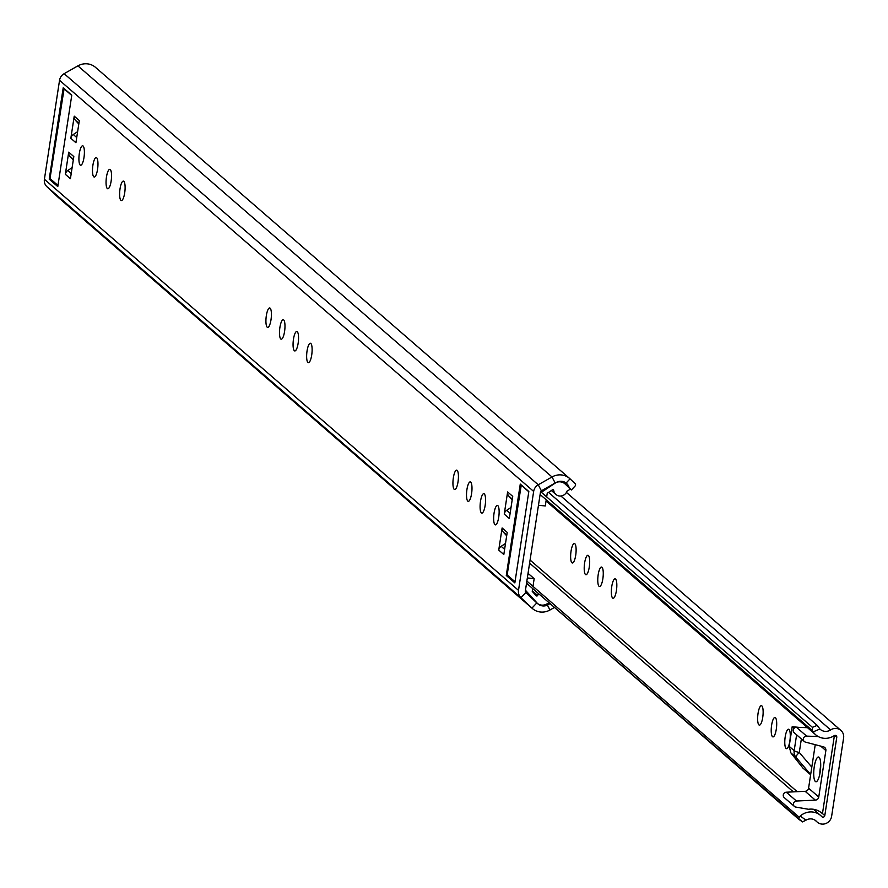 <?xml version="1.0" encoding="UTF-8"?>
<svg xmlns="http://www.w3.org/2000/svg" width="888" height="888" viewBox="0 0 888 888"><rect width="100%" height="100%" fill="white"/><g stroke="black" fill="none" stroke-linecap="round" stroke-linejoin="round"><path stroke-width="1.33" d="M298.146 343.245A9.779 2.575 95.9 0 1 294.805 350.949A9.779 2.575 95.9 0 1 293.473 339.205A9.779 2.575 95.9 0 1 296.825 331.502A9.779 2.575 95.9 0 1 298.146 343.245M311.71 355.011A9.779 2.575 95.9 0 1 308.369 362.715A9.779 2.575 95.9 0 1 307.048 350.971A9.779 2.575 95.9 0 1 310.389 343.268A9.779 2.575 95.9 0 1 311.71 355.011M124.697 192.851A9.779 2.575 95.9 0 1 121.356 200.555A9.779 2.575 95.9 0 1 120.035 188.811A9.779 2.575 95.9 0 1 123.377 181.108A9.779 2.575 95.9 0 1 124.697 192.851M111.133 181.085A9.779 2.575 95.9 0 1 107.781 188.789A9.779 2.575 95.9 0 1 106.46 177.045A9.779 2.575 95.9 0 1 109.801 169.342A9.779 2.575 95.9 0 1 111.133 181.085M97.558 169.319A9.779 2.575 95.9 0 1 94.217 177.023A9.779 2.575 95.9 0 1 92.896 165.279A9.779 2.575 95.9 0 1 96.237 157.576A9.779 2.575 95.9 0 1 97.558 169.319M83.983 157.553A9.779 2.575 95.9 0 1 80.642 165.257A9.779 2.575 95.9 0 1 79.321 153.513A9.779 2.575 95.9 0 1 82.662 145.799A9.779 2.575 95.9 0 1 83.983 157.553M485.159 505.405A9.779 2.575 95.9 0 1 481.818 513.109A9.779 2.575 95.9 0 1 480.497 501.365A9.779 2.575 95.9 0 1 483.838 493.661A9.779 2.575 95.9 0 1 485.159 505.405M498.723 517.171A9.779 2.575 95.9 0 1 495.382 524.886A9.779 2.575 95.9 0 1 494.061 513.131A9.779 2.575 95.9 0 1 497.402 505.427A9.779 2.575 95.9 0 1 498.723 517.171M471.584 493.639A9.779 2.575 95.9 0 1 468.242 501.343A9.779 2.575 95.9 0 1 466.922 489.599A9.779 2.575 95.9 0 1 470.263 481.895A9.779 2.575 95.9 0 1 471.584 493.639M458.019 481.873A9.779 2.575 95.9 0 1 454.678 489.577A9.779 2.575 95.9 0 1 453.346 477.833A9.779 2.575 95.9 0 1 456.698 470.129A9.779 2.575 95.9 0 1 458.019 481.873M284.571 331.479A9.779 2.575 95.9 0 1 281.23 339.183A9.779 2.575 95.9 0 1 279.909 327.439A9.779 2.575 95.9 0 1 283.25 319.736A9.779 2.575 95.9 0 1 284.571 331.479M271.007 319.713A9.779 2.575 95.9 0 1 267.654 327.417A9.779 2.575 95.9 0 1 266.333 315.673A9.779 2.575 95.9 0 1 269.675 307.97A9.779 2.575 95.9 0 1 271.007 319.713M549.017 602.719L546.819 603.973A8.891 8.436 -49.1 0 1 536.807 602.93L525.829 592.551A1.776 1.687 -49.1 0 1 525.33 591.075L540.47 492.13A1.776 1.687 -49.1 0 1 541.391 490.798L555.167 482.994A8.891 8.436 -49.1 0 1 565.179 484.027L571.428 489.932L575.069 486.047A1.776 1.687 130.9 0 0 575.058 483.583L570.04 478.843L565.179 484.027M554.456 607.448L549.972 609.989A16.006 15.185 -49.1 0 1 532.4 608.535A16.006 15.185 -49.1 0 1 531.945 608.114L520.967 597.735A8.891 8.436 -49.1 0 1 518.503 590.365L533.655 491.419A8.891 8.436 -49.1 0 1 538.25 484.781L552.014 476.967A16.006 15.185 -49.1 0 1 569.585 478.432A16.006 15.185 -49.1 0 1 570.04 478.843M58.775 197.824A16.006 15.185 -49.1 0 1 58.297 197.436A16.006 15.185 -49.1 0 1 57.842 197.014L46.853 186.635A8.891 8.436 -49.1 0 1 44.4 179.265L59.54 80.32A8.891 8.436 -49.1 0 1 64.136 73.682L77.911 65.867A16.006 15.185 -49.1 0 1 95.471 67.333A16.006 15.185 -49.1 0 1 95.926 67.743M569.275 488.067L571.428 489.932M504.617 549.317L501.165 546.32A5.339 5.062 130.9 0 0 498.734 550.105L502.12 527.96A5.339 5.062 130.9 0 0 503.341 532.123L506.682 535.797M498.734 550.105L503.818 554.523L507.203 532.378L502.12 527.96M71.218 173.515L67.766 170.518A5.339 5.062 130.9 0 0 65.335 174.314L68.72 152.159A5.339 5.062 130.9 0 0 69.941 156.332L73.282 159.995M65.335 174.314L70.418 178.721L73.815 156.577L68.72 152.159M76.723 137.518L73.282 134.521A5.339 5.062 130.9 0 0 70.84 138.306L74.226 116.162A5.339 5.062 130.9 0 0 75.447 120.324L78.799 123.998M70.84 138.306L75.935 142.724L79.321 120.579L74.226 116.162M510.123 513.308L506.682 510.323A5.339 5.062 130.9 0 0 504.24 514.108L507.625 491.963A5.339 5.062 130.9 0 0 508.846 496.126L512.187 499.8M504.24 514.108L509.324 518.525L512.72 496.37L507.625 491.963M57.787 186.591L49.217 179.165L63.203 87.779L71.773 95.205L57.787 186.591M514.851 582.905L506.282 575.48L520.268 484.093L528.826 491.519L514.851 582.905M506.282 575.48L507.992 575.657M49.217 179.165L50.927 179.343M506.682 510.323L511.022 507.448M73.282 134.521L77.622 131.646M67.766 170.518L72.117 167.654M501.165 546.32L505.516 543.445M546.231 499.811L545.288 505.96L538.461 505.261L540.348 492.94L555.622 482.839A9.391 8.913 -49.1 0 1 569.363 488.6A1.776 1.687 -49.1 0 1 567.754 490.676A0.888 0.844 130.9 0 0 566.988 491.275A7.115 6.749 -49.1 0 1 553.712 490.398A0.888 0.844 130.9 0 0 552.414 489.832L547.241 493.262L546.675 496.903M549.927 603.507A9.391 8.913 -49.1 0 1 537.207 603.174L525.463 590.265L527.339 577.944L534.165 578.654L528.049 573.348M532.656 588.533L532.223 591.364L536.208 595.737A0.888 0.844 130.9 0 0 537.64 595.46A7.115 6.749 -49.1 0 1 538.705 593.783M534.165 578.654L532.989 586.369M521.267 484.97L507.159 574.936L515.018 581.751M528.793 491.752L520.923 484.937M64.125 88.578L50.005 178.544L57.964 185.437M71.728 95.438L63.781 88.545M602.852 578.81A9.779 2.575 95.9 0 1 599.5 586.513A9.779 2.575 95.9 0 1 598.179 574.758A9.779 2.575 95.9 0 1 601.52 567.055A9.779 2.575 95.9 0 1 602.852 578.81M616.416 590.576A9.779 2.575 95.9 0 1 613.075 598.279A9.779 2.575 95.9 0 1 611.754 586.524A9.779 2.575 95.9 0 1 615.095 578.821A9.779 2.575 95.9 0 1 616.416 590.576M789.865 740.969A9.779 2.575 95.9 0 1 786.524 748.673A9.779 2.575 95.9 0 1 785.192 736.918A9.779 2.575 95.9 0 1 788.544 729.215A9.779 2.575 95.9 0 1 789.865 740.969M776.29 729.203A9.779 2.575 95.9 0 1 772.949 736.907A9.779 2.575 95.9 0 1 771.628 725.152A9.779 2.575 95.9 0 1 774.969 717.449A9.779 2.575 95.9 0 1 776.29 729.203M762.725 717.426A9.779 2.575 95.9 0 1 759.384 725.141A9.779 2.575 95.9 0 1 758.052 713.386A9.779 2.575 95.9 0 1 761.405 705.683A9.779 2.575 95.9 0 1 762.725 717.426M589.277 567.032A9.779 2.575 95.9 0 1 585.936 574.747A9.779 2.575 95.9 0 1 584.615 562.992A9.779 2.575 95.9 0 1 587.956 555.289A9.779 2.575 95.9 0 1 589.277 567.032M575.713 555.266A9.779 2.575 95.9 0 1 572.36 562.981A9.779 2.575 95.9 0 1 571.04 551.226A9.779 2.575 95.9 0 1 574.381 543.523A9.779 2.575 95.9 0 1 575.713 555.266M800.243 816.028L805.982 820.179L802.452 821.888L798.401 818.969L800.243 816.028A16.006 15.185 -49.1 0 1 820.612 815.484A16.006 15.185 -49.1 0 1 821.789 816.627A1.776 1.687 130.9 0 0 824.797 815.595L836.774 737.306A1.776 1.687 130.9 0 0 834.176 735.686A16.006 15.185 -49.1 0 1 815.695 734.787A16.006 15.185 -49.1 0 1 813.13 731.867L812.276 730.491L812.453 727.35L817.215 725.363L819.924 729.015L813.13 731.867M805.982 820.179A8.891 8.436 -49.1 0 1 816.605 821.5A8.891 8.436 130.9 0 0 831.623 816.305L843.6 738.017A8.891 8.436 130.9 0 0 830.624 729.914A8.891 8.436 -49.1 0 1 819.924 729.015M548.551 492.396L817.215 725.363M802.475 821.911L526.54 583.227L798.323 818.891M810.633 774.758L802.974 768.12L790.886 752.902L789.177 746.331L792.196 726.662L799.045 727.394M792.196 726.662L794.072 728.293M789.177 746.331L794.183 750.671A8.891 8.436 130.9 0 0 795.914 757.264A8.891 1.621 -40.6 0 1 799.289 752.491L811.799 767.11M819.868 773.792A12.443 3.275 95.9 0 1 820.712 765.6M815.362 781.495A12.443 3.275 95.9 0 1 814.096 767.909A12.443 3.275 95.9 0 1 818.503 756.998A12.443 3.275 95.9 0 1 819.069 757.264A12.443 3.275 95.9 0 1 820.346 770.84A12.443 3.275 95.9 0 1 815.939 781.762A12.443 3.275 95.9 0 1 815.362 781.495M818.214 736.541L806.637 736.119A3.108 2.953 130.9 0 0 805.471 742.113L823.476 746.841A3.552 3.374 130.9 0 1 825.862 750.571L818.758 797.002L808.58 788.178L815.24 744.677M807.514 727.694L796.458 727.294A3.108 2.953 130.9 0 0 794.15 732.689L804.328 741.513M818.758 797.002A3.552 3.374 130.9 0 1 815.328 800.132L796.458 801.032A3.108 2.953 130.9 0 0 795.781 807.07L808.502 809.279A17.782 16.872 130.9 0 1 821.733 813.064A17.782 16.872 130.9 0 1 822.443 813.719L834.398 735.564M796.458 801.032L786.28 792.207A3.108 2.953 130.9 0 0 784.226 797.591L794.405 806.415M786.28 792.207L805.15 791.308A3.552 3.374 130.9 0 0 808.58 788.178M64.136 73.682L538.25 484.781L541.391 490.798M46.853 186.635L520.967 597.735L525.829 592.551M57.842 197.014L531.945 608.114L536.807 602.93M549.972 609.989L546.819 603.973M77.911 65.867L552.014 476.967L555.167 482.994M59.54 80.32L533.655 491.419M44.4 179.265L518.503 590.365M508.846 496.126L512.298 499.123M75.447 120.324L78.899 123.321M69.941 156.332L73.393 159.318M503.341 532.123L506.793 535.12M553.712 490.398L552.902 489.688M537.207 603.174L535.475 601.664M537.64 595.46L532.301 590.842M834.653 735.464L836.774 737.306M530.081 560.051L797.224 791.685M822.466 813.563L824.797 815.595M541.347 492.274L812.453 727.35M815.24 820.301L816.605 821.5M560.872 496.015L830.624 729.914M526.861 581.063L799.022 817.06M812.276 730.491L540.115 494.505M801.365 738.949L799.289 752.491A8.891 1.554 8.7 0 1 794.183 750.671L796.614 734.82M810.666 774.503L795.914 757.264L790.886 752.902M815.328 800.132L805.15 791.308M806.637 736.119L796.458 727.294M825.862 750.571L820.734 746.12M95.471 67.333L569.585 478.432M58.297 197.436L532.4 608.535M555.899 494.461L551.359 490.531M814.918 820.101L817.26 822.133M566.433 492.429L840.892 730.413M529.603 563.147L793.373 791.863M813.464 809.279L820.612 815.484M546.053 500.976L815.695 734.787"/></g></svg>

